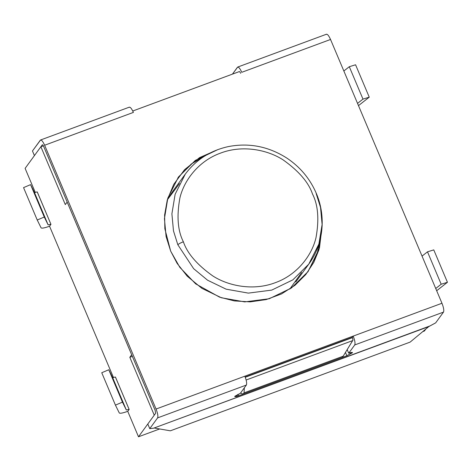 <?xml version="1.0" encoding="UTF-8"?>
<svg xmlns="http://www.w3.org/2000/svg" width="471" height="471" viewBox="0 0 471 471"><rect width="100%" height="100%" fill="white"/><g stroke="black" fill="none" stroke-linecap="round" stroke-linejoin="round"><path stroke-width="0.71" d="M239.615 71.604L239.097 71.669L239.615 71.604L240.728 73.311L239.615 71.604L239.097 71.669L132.763 111.009L239.144 71.645M244.025 392.879L343.171 356.194L352.697 340.586L246.133 380.015L352.697 340.586L353.003 340.021L352.385 337.642L245.261 377.277L352.385 337.642L352.267 337.371L353.003 340.021L343.171 356.194L244.025 392.879L243.101 394.15L342.246 357.465L343.171 356.194L342.246 357.465L243.101 394.15L240.557 393.014L243.101 394.15L244.025 392.879L244.355 387.804L244.025 392.879M301.552 272.55L289.771 289.135M316.176 193.569L320.539 207.458L322.111 224.496L318.873 244.078L308.752 264.166L292.85 279.862L271.732 290.107L248.335 293.115L226.121 289.17L207.581 280.216L193.634 268.664L177.838 244.755L173.475 230.872L171.897 213.828L175.135 194.246L185.256 174.164L172.28 191.968L167.299 199.875L179.48 183.584M25.11 168.377L40.871 146.752L43.373 145.822L40.871 146.752L65.31 204.597L67.165 202.053L131.674 354.775L129.819 357.318L132.351 356.382L129.819 357.318L154.252 415.163L129.819 357.318L131.674 354.775L67.165 202.053L65.31 204.597L40.871 146.752L25.11 168.377L35.301 192.498L25.11 168.377M425.825 329.058L424.4 331.013L425.825 329.058M37.215 191.933L50.956 224.326L49.555 226.245L113.499 377.612L49.555 226.245L50.956 224.326L37.215 191.933M115.413 377.047L129.154 409.44L127.753 411.36L138.492 436.788L154.252 415.163L138.492 436.788L159.663 428.957L138.492 436.788L127.753 411.36L129.154 409.44L115.413 377.047M422.734 331.625L424.4 331.013L422.734 331.625M50.95 224.308L48.119 224.855L44.268 217.025L37.233 220.01L41.083 227.834C41.807 228.517 44.627 227.982 49.549 226.221L49.549 226.221C44.627 227.982 41.807 228.517 41.083 227.834L37.233 220.01L44.268 217.025L30.586 184.632L34.43 192.456L37.256 191.921L34.43 192.456L30.586 184.632L23.55 187.617L30.586 184.632L44.268 217.025L48.119 224.855L34.43 192.456L48.119 224.855L50.939 224.314L37.256 191.921L50.95 224.308M23.55 187.617L37.233 220.01L23.55 187.617M101.748 372.732L115.43 405.125L122.46 402.14L108.777 369.747L101.748 372.732L108.777 369.747L112.628 377.571L115.46 377.03L112.628 377.571L108.777 369.747L122.46 402.14L126.31 409.964L112.628 377.571L126.31 409.964L122.46 402.14L115.43 405.125L119.281 412.949C119.999 413.632 122.825 413.091 127.741 411.336L127.741 411.336C122.825 413.091 119.999 413.632 119.281 412.949L115.43 405.125L101.748 372.732M129.148 409.423L126.31 409.964L129.131 409.429L115.448 377.035L129.148 409.423M369.252 97.173L355.57 64.774L349.299 66.717L362.982 99.11L369.252 97.173L362.982 99.11L357.536 103.385L362.982 99.11L349.299 66.717L343.854 70.986L349.299 66.717L355.57 64.774L369.252 97.173L358.484 105.622L369.252 97.173M422.045 256.1L427.497 251.826L433.767 249.889L427.497 251.826L441.18 284.225L435.734 288.499L441.18 284.225L447.45 282.282L441.18 284.225L427.497 251.826L422.045 256.1M436.676 290.737L447.45 282.282L433.767 249.889L447.45 282.282L436.676 290.737M183.372 241.776C187.27 253.357 197.049 264.72 212.704 275.871C228.488 286.121 253.492 291.049 275.3 282.682C297.325 274.829 311.973 255.235 316 237.655C319.279 219.498 318.113 204.95 312.491 194.005C308.599 182.424 298.82 171.061 283.159 159.91C267.375 149.66 242.371 144.738 220.563 153.099C198.538 160.952 183.896 180.546 179.863 198.126C176.584 216.283 177.755 230.831 183.372 241.776C177.755 230.831 176.584 216.283 179.863 198.126C183.896 180.546 198.538 160.952 220.563 153.099C242.371 144.738 267.375 149.66 283.159 159.91C298.82 171.061 308.599 182.424 312.491 194.005C318.113 204.95 319.279 219.498 316 237.655C311.973 255.235 297.325 274.829 275.3 282.682C253.492 291.049 228.488 286.121 212.704 275.871C197.049 264.72 187.27 253.357 183.372 241.776C180.534 242.889 178.686 243.878 177.838 244.755L193.634 268.664L207.581 280.216L226.121 289.17L248.335 293.115L271.732 290.107L292.85 279.862L308.752 264.166C323.771 243.978 326.427 215.382 315.605 191.803C309.394 178.109 299.945 166.958 287.257 158.356C268.882 146.499 249.23 142.578 228.3 146.599C210.343 150.573 195.995 159.763 185.256 174.164L175.135 194.246L171.897 213.828L173.475 230.872L177.838 244.755C178.686 243.878 180.534 242.889 183.372 241.776M40.306 140.211C41.33 139.504 42.773 141.182 44.627 145.245L133.399 112.404C131.544 108.342 130.102 106.664 129.078 107.37C130.102 106.664 131.544 108.342 133.399 112.404L44.627 145.245C42.773 141.182 41.33 139.504 40.306 140.211L32.464 150.973L34.418 155.601L42.26 144.844C42.602 144.603 43.085 145.162 43.703 146.516L155.13 410.306L155.648 413.255L147.806 424.018L149.76 428.645L157.602 417.883C158.25 416.293 157.738 413.344 156.06 409.034L44.627 145.245L156.06 409.034L353.197 336.1L244.826 376.194C246.51 380.497 247.022 383.447 246.368 385.043L240.345 393.309L234.723 396.564L238.491 395.852L346.856 355.758L352.479 352.508L348.711 353.215L347.192 349.612L348.711 353.215C350.942 352.337 352.173 352.19 352.396 352.785L346.856 355.758L345.461 352.449L346.856 355.758L238.491 395.852L237.861 394.362L238.491 395.852C236.254 396.735 235.029 396.876 234.805 396.288L240.345 393.309L246.368 385.043C247.022 383.447 246.51 380.497 244.826 376.194L156.06 409.034C157.738 413.344 158.25 416.293 157.602 417.883L246.368 385.043L157.602 417.883L149.76 428.645L147.806 424.018L155.648 413.255L155.13 410.306L43.703 146.516C43.085 145.162 42.602 144.603 42.26 144.844L34.418 155.601L32.464 150.973L40.588 139.987L129.36 107.147M245.155 377L352.267 337.371L353.197 336.1L441.963 303.253C443.647 307.563 444.159 310.513 443.505 312.102L435.663 322.865L428.787 326.591L410.135 342.105L170.343 430.818L154.529 428.062L170.343 430.818L410.135 342.105L428.787 326.591L153.599 428.192L429.893 325.967L153.599 428.192L149.76 428.645L153.599 428.192L429.893 325.967L435.663 322.865L443.505 312.102L354.74 344.949L348.711 353.215L354.74 344.949C355.387 343.353 354.875 340.403 353.197 336.1L352.267 337.371L245.155 377M237.443 67.276C238.467 66.57 239.91 68.248 241.77 72.31L330.536 39.47C328.681 35.402 327.239 33.724 326.215 34.436C327.239 33.724 328.681 35.402 330.536 39.47L441.963 303.253L330.536 39.47L241.77 72.31C239.91 68.248 238.467 66.57 237.443 67.276L232.456 74.118L237.725 67.053L326.497 34.212M208.447 153.876L191.285 163.996L178.003 177.638L191.285 163.996L208.447 153.876M170.667 251.125L164.85 228.747L164.615 214.959L167.299 199.869L173.764 184.332L184.561 169.695L199.569 157.614L217.796 149.625L195.353 160.381L178.462 177.002L167.835 198.091L164.438 218.65L166.092 236.542L170.667 251.125L177.131 263.395L187.252 276.224L201.9 288.358L221.37 297.76L244.696 301.899L269.259 298.744L291.437 287.987L308.134 271.502L319.45 248.087L322.152 225.674L318.979 249.695L313.816 262.341L305.809 274.522L294.917 285.355L281.487 293.945L266.239 299.574L250.166 301.876L234.311 300.916L219.574 297.142L195.63 283.836L179.792 267.298L170.667 251.125M320.963 235.883L317.089 253.916L307.663 272.138M347.386 350.083L346.709 350.395L347.386 350.083M354.74 344.949L443.505 312.102C444.159 310.513 443.647 307.563 441.963 303.253L353.197 336.1C354.875 340.403 355.387 343.353 354.74 344.949M295.776 281.976L308.752 264.166"/></g></svg>
